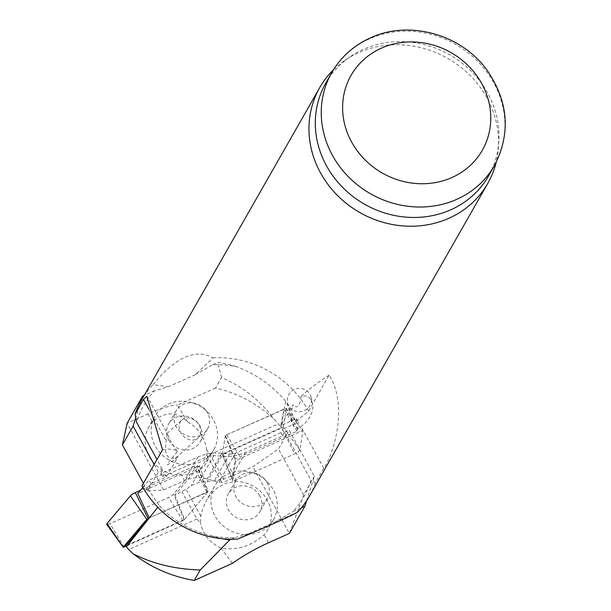 <?xml version="1.0" encoding="UTF-8"?>
<svg xmlns="http://www.w3.org/2000/svg" width="611" height="611" viewBox="0 0 611 611"><rect width="100%" height="100%" fill="white"/><g stroke="black" fill="none" stroke-linecap="round" stroke-linejoin="round"><path stroke-width="0.46" stroke-dasharray="3.06 2.29" d="M329.138 375.116A78.582 17.414 151.3 0 0 301.139 396.256L305.256 395.867L307.868 396.783L310.296 398.83L312.519 403.512L312.863 407.102L312.244 411.424L310.098 416.679L305.63 422.598L301.002 426.623C297.71 429.059 295.082 428.624 293.12 425.309L291.898 421.911L291.844 409.905L293.272 404.681A78.582 17.414 151.3 0 0 290.905 408.179L281.014 425.516L296.465 418.596L296.007 421.445L295.373 420.299A86.25 79.132 -150.3 0 1 296.007 421.445L308.601 411.134L329.138 375.116C349.041 407.025 332.873 455.546 323.792 468.255L315.459 482.881L310.915 480.124A92.185 84.578 29.7 0 1 292.89 511.636L301.437 507.802M162.526 449.78A78.582 17.414 -28.7 0 1 177.358 451.728L170.683 441.363L167.299 433.291L166.261 441.081C164.054 454.217 167.101 459.793 175.418 457.792L177.732 456.455A78.582 17.414 -28.7 0 1 176.358 459.518L166.475 476.855L151.024 483.775L147.434 488.029L148.068 489.167A86.25 79.132 -150.3 0 1 147.434 488.029L141.989 485.806M297.526 512.224L275.645 521.565L292.89 511.636M315.459 482.881A96.721 88.74 -150.3 0 1 309.311 496.376M280.976 432.687L235.594 453.026A12.09 11.09 -150.3 0 1 229.629 453.973L221.801 453.232A48.361 44.366 29.7 0 0 197.941 457.02L160.769 473.678L162.465 476.786L207.847 456.448A12.09 11.09 -150.3 0 1 213.812 455.493L221.64 456.241A48.361 44.366 29.7 0 0 245.5 452.453L282.672 435.788L280.976 432.687L283 429.136L281.014 425.516M148.068 489.167L159.173 505.496L157.791 507.252M231.317 539.223L234.998 537.581A92.185 84.578 29.7 0 1 211.269 535.74C190.632 530.906 173.272 520.824 159.173 505.496M234.998 537.581L248.868 533.563L237.572 539.093M333.476 69.746A96.721 88.74 -150.3 0 1 344.902 60.344A96.721 88.74 -150.3 0 1 358.481 52.737A96.721 88.74 -150.3 0 1 454.783 62.78A96.721 88.74 -150.3 0 1 498.408 147.877A96.721 88.74 -150.3 0 1 496.14 162.503M295.373 420.299L285.749 401.374C272.078 385.304 255.566 373.726 236.22 366.631A92.185 84.578 29.7 0 0 212.491 364.79L195.245 374.726L213.01 357.847C204.509 352.975 195.092 352.814 184.766 357.389C174.425 362.079 163.855 371.19 153.056 384.716L168.468 386.725L154.606 390.735A92.185 84.578 29.7 0 0 136.574 422.247M141.278 400.556A96.721 88.74 -150.3 0 1 153.056 384.716M213.01 357.847A96.721 88.74 -150.3 0 1 308.601 411.134M181.834 420.047A12.09 9.723 -132.3 0 1 197.162 422.445A12.09 9.723 -132.3 0 1 198.101 437.934A12.09 9.723 -132.3 0 1 180.566 432.367A12.09 9.723 -132.3 0 1 181.834 420.047L167.284 433.283L146.968 396.157M325.762 83.134A93.697 85.968 -150.3 0 1 350.118 56.77A93.697 85.968 -150.3 0 1 363.278 49.399A93.697 85.968 -150.3 0 1 456.57 59.13A93.697 85.968 -150.3 0 1 498.828 141.569A93.697 85.968 -150.3 0 1 488.548 175.953M160.769 473.678L162.793 470.126L156.981 459.51M162.465 476.786L164.489 473.235L166.475 476.855M177.358 451.728C164.206 466.995 164.031 468.836 176.839 457.272L177.732 456.455M195.245 374.726L168.468 386.725M282.672 435.788L284.695 432.237L310.915 480.124M301.139 396.256C299.909 406.391 297.282 409.202 293.272 404.681M248.868 533.563L275.645 521.565M288.667 405.666A12.09 11.632 167.2 0 1 287.544 402.725A12.09 11.632 167.2 0 1 296.763 388.711A12.09 11.632 167.2 0 1 311.129 397.379A12.09 11.632 167.2 0 1 303.476 410.936A12.09 11.632 167.2 0 1 288.667 405.666M259.713 495.796A18.131 16.642 29.7 0 0 243.949 485.821A18.131 16.642 29.7 0 0 228.338 493.818A18.131 16.642 29.7 0 0 235.846 517.25A18.131 16.642 29.7 0 0 259.843 511.781A18.131 16.642 29.7 0 0 259.713 495.796M267.213 482.637A18.131 16.642 -150.3 0 1 267.351 498.622A18.131 16.642 -150.3 0 1 260.087 505.152A18.131 16.642 -150.3 0 1 239.122 500.852A18.131 16.642 -150.3 0 1 235.838 480.658A18.131 16.642 -150.3 0 1 251.449 472.662A18.131 16.642 -150.3 0 1 267.213 482.637M306.592 500.814L314.367 476.252L289.179 430.236L278.456 449.032L252.87 466.72L232.043 476.053L219.784 480.109L198.262 482.774L191.212 485.623A50.774 11.25 151.3 0 0 186.126 489.373L174.906 495.025L199.537 465.826L137.788 493.497M211.269 535.74A101.709 93.323 29.7 0 0 222.954 538.787M142.905 487.433L149.046 480.154L164.489 473.235M151.024 483.775L149.046 480.154M284.695 432.237L289.179 430.236M232.44 563.334L220.983 548.075C236.587 550.725 250.984 546.272 264.166 534.732A33.849 31.062 29.7 0 0 267.542 530.012A33.849 31.062 29.7 0 0 265.686 497.53A33.849 31.062 29.7 0 0 235.014 481.483L225.543 483.286L217.02 488.059L209.963 495.177L206.465 500.44L202.944 508.069L200.736 516.058L200.545 522.917L196.918 518.999L182.04 491.824M174.906 495.025L184.637 519.381L125.782 545.753M196.918 518.999L128.7 549.572M200.736 516.058L186.126 489.373M240.971 471.035A33.849 31.062 29.7 0 0 214.682 486.028A33.849 31.062 29.7 0 0 228.705 529.775A33.849 31.062 29.7 0 0 273.499 519.564A33.849 31.062 29.7 0 0 273.247 489.732A33.849 31.062 29.7 0 0 240.971 471.035M220.983 548.075C209.565 542.614 202.753 534.228 200.545 522.917M314.367 476.252L303.652 495.047L289.385 533.418L252.87 466.72M303.652 495.047L278.456 449.032M199.537 465.826L208.107 491.55L149.26 517.922L207.58 492.183L196.979 466.445L173.57 494.192A4.835 1.069 -28.7 0 1 168.674 497.407L109.995 523.711A4.835 1.069 151.3 0 1 106.719 524.391M184.637 519.381L208.107 491.55M168.72 439.989A18.131 16.642 29.7 0 0 192.839 448.497A18.131 16.642 29.7 0 0 200.095 441.974A18.131 16.642 29.7 0 0 192.587 418.535A18.131 16.642 29.7 0 0 168.59 424.003A18.131 16.642 29.7 0 0 168.72 439.989M200.339 435.338A18.131 16.642 -150.3 0 1 179.374 431.045A18.131 16.642 -150.3 0 1 176.09 410.844A18.131 16.642 -150.3 0 1 200.087 405.376A18.131 16.642 -150.3 0 1 207.603 428.815A18.131 16.642 -150.3 0 1 200.339 435.338M162.793 470.126L158.318 472.135L147.595 490.931L163.656 489.953L184.484 480.62C192.312 477.321 199.866 476.763 207.137 478.948L218.952 482.209A50.774 11.25 -28.7 0 1 221.785 482.4L224.917 481.621L232.058 478.421L235.243 458.838L296.992 431.167L298.443 422.216L283 429.136M236.22 366.631A101.709 93.323 29.7 0 0 217.753 362.438L212.491 364.79M285.749 401.374L280.564 426.57A119.848 109.957 29.7 0 0 278.257 423.874L274.125 419.161C257.086 403.489 237.549 393.117 215.523 388.046L221.495 377.583C242.116 386.129 259.66 399.991 274.125 419.161M221.495 377.583L217.753 362.438M215.523 388.046L177.343 405.162L187.837 422.102C176.907 411.256 165.085 411.203 152.353 421.934A33.849 31.062 29.7 0 0 148.985 426.661A33.849 31.062 29.7 0 0 150.841 459.144A33.849 31.062 29.7 0 0 181.513 475.19L190.632 473.991L198.079 471.112L203.387 467.064L205.533 464.169L207.06 460.037L206.678 450.07L210.039 454.447L224.917 481.621M163.656 489.953L127.141 423.255L147.969 413.922A50.774 11.25 -28.7 0 1 177.343 405.162M154.606 390.735L144.227 395.386M296.465 418.596L298.443 422.216M280.564 426.57L281.175 427.692L284.214 409.026L296.992 431.167M141.133 400.808L135.772 417.748M154.132 464.497L158.318 472.135M232.058 478.421L222.328 454.065L281.175 427.692M210.039 454.447L278.257 423.874M207.175 455.714L221.785 482.4M187.47 464.75A33.849 31.062 29.7 0 0 213.751 449.757A33.849 31.062 29.7 0 0 199.728 406.01A33.849 31.062 29.7 0 0 154.934 416.221A33.849 31.062 29.7 0 0 155.186 446.053A33.849 31.062 29.7 0 0 187.47 464.75M187.837 422.102C198.766 428.426 205.044 437.751 206.678 450.07M143.417 483.301L147.595 490.931M235.243 458.838L225.367 435.399L284.214 409.026M222.328 454.065L225.367 435.399M299.841 450.047A4.835 1.069 -28.7 0 1 294.624 453.843L235.938 480.147A4.835 1.069 151.3 0 1 232.638 480.773A4.835 1.069 151.3 0 1 232.623 480.605L235.655 461.985A4.835 1.069 151.3 0 1 240.871 458.189L299.558 431.885A4.835 1.069 151.3 0 1 302.827 431.213A4.835 1.069 151.3 0 1 302.873 431.435L299.841 450.047L283.252 426.99L281.847 428.013L294.624 453.843M283.252 426.99L286.269 408.316L226.704 434.795L225.299 435.819L222.267 454.485L281.847 428.013M207.58 492.183L184.163 519.938L126.057 546.249M206.77 492.153L193.993 466.323A4.835 1.069 -28.7 0 1 197.292 465.697A4.835 1.069 -28.7 0 1 196.979 466.445M193.993 466.323L140.484 490.297M323.792 468.255L301.002 426.623M148.702 409.003L166.261 441.081M331.712 72.686A93.697 85.968 -150.3 0 1 369.227 38.959A93.697 85.968 -150.3 0 1 477.542 61.169A93.697 85.968 -150.3 0 1 494.498 165.512M175.418 457.792L176.358 459.518M291.844 409.905L290.905 408.179M245.5 452.453L232.043 476.053L235.014 481.483M221.64 456.241L206.976 481.957M213.812 455.493L198.262 482.774M207.847 456.448L191.212 485.623M268.557 542.751L264.166 534.732M197.941 457.02L184.484 480.62L181.513 475.19M221.801 453.232L207.137 478.948M229.629 453.973L214.071 481.247M235.594 453.026L218.952 482.209M147.969 413.922L152.353 421.934M223.16 454.317L235.938 480.147M222.267 454.439L232.623 480.605M225.299 435.819L235.655 461.985M226.704 434.795L240.871 458.189M285.39 408.499L299.558 431.885M286.276 408.377L302.873 431.435M124.163 547.105L109.995 523.711M182.849 520.801L168.674 497.407M184.163 519.938L173.57 494.192M350.118 56.77L344.902 60.344M498.828 141.569L498.408 147.877M198.101 437.934L176.839 457.272M287.544 402.725L291.898 421.911M311.129 397.379L312.519 403.512M235.838 480.658L228.338 493.818M267.351 498.622L259.843 511.781M214.682 486.028L206.465 500.44M273.499 519.564L267.542 530.012M176.09 410.844L168.59 424.003M207.603 428.815L200.095 441.974M154.934 416.221L148.985 426.661M213.751 449.757L205.533 464.169M222.267 454.485L232.638 480.773M286.269 408.316L302.827 431.213M207.664 491.985L197.292 465.697"/><path stroke-width="0.92" d="M496.14 162.503A96.721 88.74 -150.3 0 1 487.792 183.376L309.311 496.376A96.721 88.74 -150.3 0 1 297.526 512.224C287.88 517.448 267.893 526.407 237.572 539.093A96.721 88.74 -150.3 0 1 141.989 485.806L162.526 449.78L146.762 396.264L143.47 399.441L135.13 414.059A96.721 88.74 -150.3 0 1 141.278 400.556L319.759 87.556A96.721 88.74 -150.3 0 1 333.476 69.746M487.792 183.376A96.721 88.74 -150.3 0 1 359.818 212.552A96.721 88.74 -150.3 0 1 319.759 87.556M135.13 414.059L136.574 422.247L156.981 459.51M494.498 165.512L488.548 175.953A93.697 85.968 -150.3 0 1 364.568 204.219A93.697 85.968 -150.3 0 1 325.762 83.134L331.712 72.686C340.762 57.106 353.632 45.52 370.304 37.92C409.202 19.621 461.511 34.338 487.104 70.296C508.489 101.518 510.956 133.259 494.498 165.512A93.697 85.968 -150.3 0 1 370.526 193.779A93.697 85.968 -150.3 0 1 331.712 72.686M222.954 538.787A101.709 93.323 29.7 0 0 229.736 539.933L231.317 539.223M157.791 507.252L126.393 546.876A119.848 109.957 29.7 0 0 128.7 549.572L133.122 553.772C151.192 567.65 171.569 576.54 194.26 580.45L200.225 569.979C175.158 569.238 152.788 563.831 133.122 553.772M200.225 569.979L229.736 539.933M126.393 546.876L125.782 545.753L149.26 517.922L137.788 493.497L142.905 487.433M301.437 507.802L304.866 506.267L306.592 500.814M194.26 580.45L232.44 563.334A50.774 11.25 151.3 0 1 268.557 542.751L289.385 533.418L304.866 506.267M135.772 417.748L133.122 426.119L122.399 444.915L127.141 423.255L142.623 396.104L141.133 400.808M144.227 395.386L142.623 396.104M133.122 426.119L154.132 464.497M122.399 444.915L143.417 483.301M123.285 547.28L107.009 523.589A4.835 1.069 151.3 0 0 106.719 524.391L123.285 547.28L126.057 546.249M140.484 490.297L135.306 492.619A4.835 1.069 -28.7 0 0 130.418 495.842L107.009 523.589M149.26 517.922L148.083 518.449L135.306 492.619M123.361 547.066L146.77 519.319L148.083 518.449M143.47 399.441L148.702 409.003M381.295 48.208A75.558 69.326 -150.3 0 1 490.74 119.893A75.558 69.326 -150.3 0 1 378.01 170.408A75.558 69.326 -150.3 0 1 381.295 48.208M146.77 519.319L130.418 495.842"/></g></svg>
